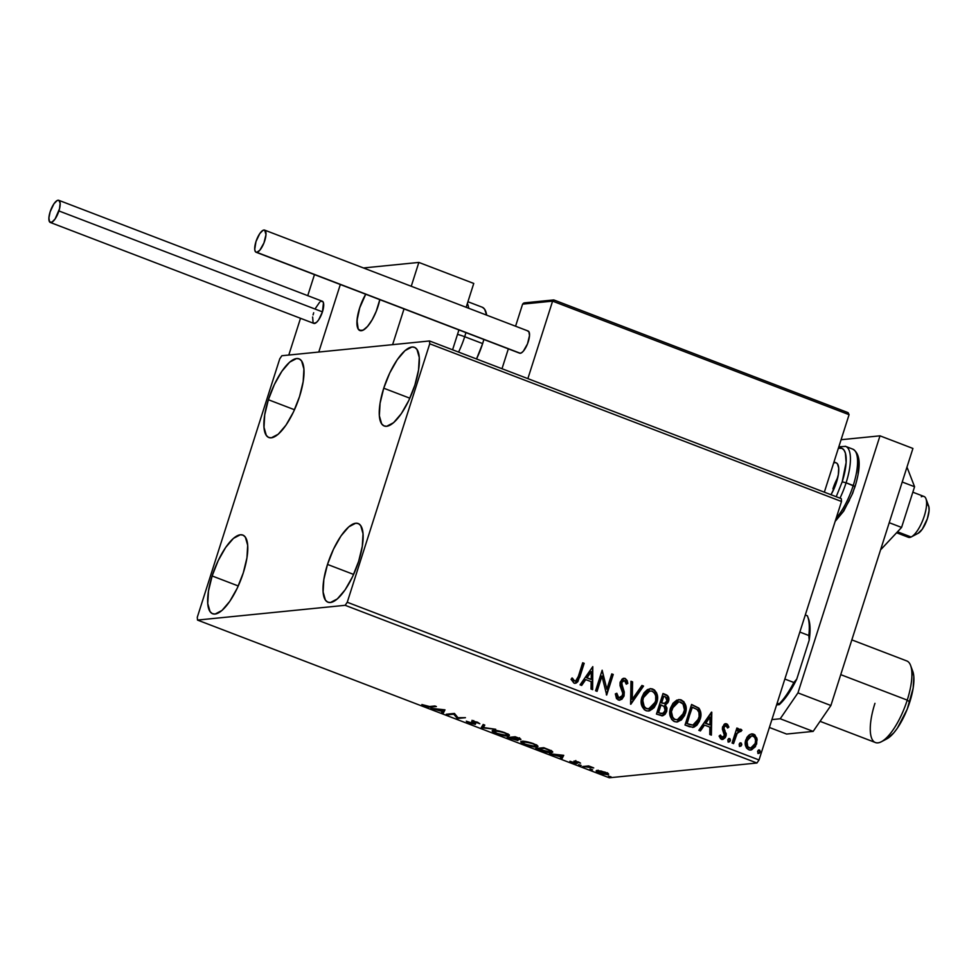 <?xml version="1.0" encoding="UTF-8"?>
<svg xmlns="http://www.w3.org/2000/svg" width="978" height="978" viewBox="0 0 978 978"><rect width="100%" height="100%" fill="white"/><g stroke="black" fill="none" stroke-linecap="round" stroke-linejoin="round"><path stroke-width="1.47" d="M383.743 388.205L409.855 398.205L383.743 388.205L389.77 372.911L397.251 359.708L405.039 350.601L411.97 346.994L414.758 347.447L416.958 349.415L419.269 357.508L418.535 370.026L414.88 385.087A42.14 14.181 111 0 1 384.232 426.005A42.14 14.181 111 0 1 383.743 388.205A42.14 14.181 111 0 1 414.379 347.288A42.14 14.181 111 0 1 414.88 385.087L408.853 400.381L401.371 413.584L393.584 422.679L386.652 426.298L383.865 425.833L381.664 423.877L379.354 415.784L380.075 403.254L383.743 388.205M212.14 575.956L238.265 585.969L212.14 575.956L218.167 560.675L225.649 547.472L233.449 538.365L240.368 534.758L243.167 535.211L245.368 537.179L247.678 545.272L246.945 557.79L243.29 572.851A42.14 14.181 111 0 1 212.642 613.756A42.14 14.181 111 0 1 212.14 575.956A42.14 14.181 111 0 1 242.788 535.052A42.14 14.181 111 0 1 243.29 572.851L237.263 588.145L229.781 601.336L221.982 610.443L215.062 614.062L212.263 613.597L210.062 611.629L207.752 603.548L208.485 591.018L212.14 575.956M268.375 399.733L294.5 409.745L268.375 399.733L274.415 384.44L281.896 371.249L289.684 362.141L296.603 358.523L299.402 358.987L301.603 360.955L303.913 369.036L303.18 381.567L299.525 396.616A42.14 14.181 111 0 1 268.877 437.533A42.14 14.181 111 0 1 268.375 399.733A42.14 14.181 111 0 1 299.023 358.828A42.14 14.181 111 0 1 299.525 396.616L293.498 411.909L286.016 425.112L278.229 434.22L271.297 437.826L268.51 437.374L266.309 435.406L263.999 427.313L264.72 414.794L268.375 399.733M327.496 564.428L353.62 574.428L327.496 564.428L333.522 549.135L341.004 535.932L348.804 526.836L355.723 523.218L358.523 523.682L360.723 525.638L363.034 533.731L362.3 546.262L358.645 561.311A42.14 14.181 111 0 1 327.997 602.228A42.14 14.181 111 0 1 327.496 564.428A42.14 14.181 111 0 1 358.144 523.511A42.14 14.181 111 0 1 358.645 561.311L352.618 576.604L345.136 589.807L337.337 598.903L330.417 602.521L327.618 602.057L325.417 600.101L323.107 592.008L323.84 579.477L327.496 564.428M345.161 605.309L756.935 763.011L609.282 777.779L197.507 620.076L345.161 605.309L347.251 602.252L429.733 343.791L841.508 501.494L759.026 759.967L347.251 602.252L429.733 343.791L429.525 340.967L281.86 355.735L279.769 358.792L197.287 617.252L197.507 620.076L345.161 605.309L347.251 602.252L759.026 759.967L841.508 501.494L841.3 498.67L429.525 340.967L281.86 355.735L279.769 358.792L197.287 617.252L197.507 620.076L609.282 777.779L756.935 763.011L759.026 759.967L756.935 763.011L345.161 605.309M597.032 770.554C595.309 770.713 596.103 771.508 599.416 772.938L607.864 774.71L608.524 773.953L605.516 772.327L597.656 770.53L596.299 770.786L596.592 771.52L602.069 773.818L607.864 774.71L608.695 774.246L607.888 773.427L601.115 771.019L596.225 770.884M582.766 766.507L593.732 767.913L588.658 765.921L582.766 766.507L593.732 767.913L588.658 765.921L582.766 766.507M578.524 761.984L573.952 761.104L575.675 762.767L575.015 762.95L569.905 761.251L576.201 763.512L577.399 763.243L575.663 761.63L580.529 763.158L578.524 761.984L574.159 761.067L575.467 762.962L569.905 761.251L576.971 763.525L575.663 761.63L580.529 763.158L578.524 761.984M540.174 750.199L547.839 752.4L552.753 752.058L543.78 747.681L535.699 748.488L540.174 750.199C545.59 752.131 549.355 752.938 551.47 752.62L552.729 752.131L550.969 750.578L543.78 747.681L535.699 748.488L540.174 750.199M517.802 740.517L516.91 738.879L520.345 739.674L520.565 738.989L520.345 739.674C521.592 739.539 520.785 738.903 517.924 737.779L515.198 736.74L507.13 737.546L517.949 740.505L516.824 739.16L520.895 739.331L515.198 736.74L507.13 737.546L517.802 740.517L518.707 739.124M481.262 727.632L495.736 729.282L483.328 727.485L484.782 725.089L483.181 724.466L481.506 727.73L495.736 729.282L483.328 727.485L484.782 725.089L483.181 724.466L481.262 727.632M447.753 714.808L453.768 714.209L457.362 718.488L465.442 717.681L457.936 717.718L454.354 713.427L446.274 714.233L447.753 714.808L447.985 714.062L447.753 714.808L453.768 714.209L457.362 718.488L465.442 717.681L457.936 717.718L454.354 713.427L446.274 714.233L447.753 714.808M429.513 706.519L421.873 704.539L428.743 707.118L436.371 706.544L434.892 705.982L429.513 706.519L421.873 704.539L424.574 706.03L430.919 707.094L436.371 706.544L434.892 705.982L429.513 706.519M444.99 709.845L430.76 708.292L442.325 711.471L441.714 712.485L443.315 713.109L444.99 709.845L430.76 708.292L442.325 711.471L441.714 712.485L443.315 713.109L444.99 709.845M473.425 721.446L472.79 722.424L473.951 723.488L474.232 722.62L473.645 723.757L466.31 721.165L469.33 723.158L475.418 724.27L473.364 721.898L474.122 721.617L479.795 723.732L472.985 721.067L471.665 721.471L473.817 723.72L466.31 721.165L467.484 722.387L475.112 724.331L476.017 722.901M508.976 734.784L508.218 736.006L509.379 735.529L504.966 732.718C499.44 730.872 495.589 730.077 493.389 730.346L492.374 730.652L492.545 731.458L497.032 733.781L503.682 735.615L508.841 735.896L509.22 735.053L507.875 734.026L502.399 731.837L495.247 730.358L492.264 730.798M521.971 741.3C519.599 741.495 520.675 742.583 525.174 744.551L525.174 744.551C530.712 746.422 534.575 747.216 536.788 746.947L537.509 745.737L536.788 746.947L537.961 746.471L533.548 743.659C528.022 741.813 524.159 741.018 521.971 741.3L520.944 741.593L521.127 742.4L525.614 744.723L532.252 746.556L537.423 746.837L537.802 745.994L536.457 744.967L530.981 742.791L523.817 741.312L520.846 741.752M563.731 755.322L549.502 753.769L561.066 756.948L560.455 757.974L562.069 758.586L563.731 755.322L549.502 753.769L561.066 756.948L560.455 757.974L562.069 758.586L563.731 755.322M578.646 764.662L581.25 765.444L579.208 765.199M589.978 769.001L592.582 769.784L590.541 769.539M608.463 776.08L611.067 776.862L609.013 776.618M748.928 735.138L747.009 737.265L745.444 741.287L745.48 745.517L746.593 748.109L748.745 749.735L751.361 749.93L755.468 746.605L757.155 739.649L754.845 734.796L752.461 733.891L750.004 734.429L745.786 739.918C744.392 744.172 745.383 747.436 748.745 749.735L750.762 750.028L756.63 744.075L756.899 738.182L753.708 734.172L751.715 733.891L748.928 735.138M739.93 729.233L737.18 730.847L738.341 728.586L736.874 728.023L732.07 743.048L733.549 743.61L737.314 733.023L738.696 731.397L740.749 731.581L741.96 730.26L740.053 729.221L737.644 730.798L738.341 728.586L736.874 728.023L732.07 743.048L733.549 743.61L737.045 733.5L741.96 730.26L740.175 729.197M725.395 723.708L726.715 723.842L724.148 724.331L722.375 727.925L724.588 734.087L724.319 736.067L722.314 737.473L720.383 735.016L719.087 736.092L720.603 738.781L722.962 739.405L725.321 737.583L726.251 734.906L724.062 728.696L724.27 726.85L725.872 725.639L727.608 728.023L728.879 727.07L727.522 724.38L726.251 723.879L728.414 727.119L726.715 723.842L725.627 723.671M689.49 726.74L693.879 727.204L696.874 725.224L699.38 721.312L700.884 715.407L700.737 712.082L699.074 708.353L691.58 704.466L685.016 725.028L693.06 727.363L700.04 719.539C701.617 715.407 701.202 711.581 698.83 708.072L691.58 704.466L685.016 725.028L689.49 726.74M656.446 714.087L662.864 715.725L665.077 714.307L666.678 711.458L666.959 708.011L665.321 705.04L668.023 702.546L668.854 698.243L667.473 695.517L662.998 693.524L656.446 714.087L662.228 715.847L666.678 711.458L665.321 705.04L668.524 701.348C669.527 698.109 668.597 695.847 665.725 694.563L662.998 693.524L656.446 714.087M630.578 704.172L643.536 686.067L641.935 685.456L632.277 699.258L632.583 681.874L630.981 681.263L630.822 704.27L643.536 686.067L641.935 685.456L632.277 699.258L632.583 681.874L630.981 681.263L630.578 704.172M597.069 691.348L601.947 676.042L606.678 695.028L613.243 674.465L611.763 673.903L606.861 689.233L602.155 670.223L595.59 690.774L597.069 691.348L601.947 676.042L606.678 695.028L613.243 674.465L611.763 673.903L606.861 689.233L602.155 670.223L595.59 690.774L597.069 691.348M578.328 676.446L575.687 680.957L574.098 680.688L572.301 678.011L571.054 679.307L573.927 683.072L576.14 683.096L577.9 681.629L584.172 663.328L582.692 662.766L578.328 676.446C577.974 679.135 576.727 680.639 574.575 680.957L572.301 678.011L571.054 679.307L573.927 683.072L575.357 683.28L579.734 677.216L584.172 663.328L582.692 662.766L578.328 676.446M592.79 666.629L580.064 684.832L581.678 685.444L585.761 679.612L591.152 681.678L591.03 689.025L592.631 689.649L592.79 666.629L580.064 684.832L581.678 685.444L585.761 679.612L591.152 681.678L591.03 689.025L592.631 689.649L592.79 666.629M618.218 700.04L621.849 699.319L624.05 696.03L624.27 692.008L621.592 683.157L622.79 680.847L624.074 680.443L625.333 681.165L626.262 684.184L627.815 683.365L627.13 680.492L625.211 678.463L622.094 679.062L620.04 682.778L620.15 685.981L622.741 693.231L622.02 696.605L620.602 697.827L618.781 697.889L617.265 695.908L616.861 693.304L615.333 693.891L616.531 698.683L619.734 700.248L624.05 696.03L621.751 682.424L624.526 680.566L626.262 684.184L627.815 683.365L625.211 678.463L623.952 678.28L620.248 681.947L620.015 685.358L622.741 693.231L622.583 695.431L618.781 697.889L616.861 693.304L615.333 693.891L618.218 700.04M641.959 697.094L641.507 704.808L644.331 709.747L646.837 710.92L649.551 710.847L654.086 707.717L656.446 703.573L657.546 698.805L656.654 692.986L654.38 689.906L650.932 688.634L647.436 689.588L643.989 692.901L641.959 697.094C640.015 702.925 641.348 707.449 645.945 710.651L648.573 711.03L656.764 702.656C658.756 696.764 657.412 692.216 652.729 689.001L650.211 688.659L641.959 697.094M670.529 708.048L669.783 713.818L671.593 719.319L673.683 721.214L676.324 721.984L681.336 720.004L684.661 715.419L686.116 709.759L685.835 705.823L683.805 701.629L680.419 699.686L676.727 700.175L673.047 703.194L670.529 708.048C668.597 713.867 669.93 718.39 674.527 721.605L677.155 721.972L685.346 713.61C687.338 707.717 685.994 703.158 681.311 699.942L678.793 699.6L670.529 708.048M711.532 712.106L698.818 730.309L700.419 730.933L704.502 725.089L709.894 727.155L709.771 734.502L711.385 735.126L711.788 712.204L698.818 730.309L700.419 730.933L704.502 725.089L709.894 727.155L709.771 734.502L711.385 735.126L711.532 712.106M728.94 738.549L727.852 739.808L728.06 741.63L729.649 741.764L730.444 740.126L729.894 738.708L728.524 738.793L727.852 739.808L728.524 742.106M740.273 742.889L739.185 744.148L739.392 745.97L740.982 746.104L741.776 744.466L741.226 743.048L739.857 743.133L739.185 744.148L739.857 746.446M758.745 749.967L757.583 751.532L758.084 753.256L759.466 753.182L760.248 751.544L759.71 750.126L758.329 750.199L757.669 751.226L758.341 753.512M574.575 683.341L576.788 682.424L578.609 679.209L583.707 663.377L582.631 662.962L584.172 663.328L579.734 677.216L575.125 683.304M574.123 681.006L571.849 678.06L573.242 680.333L575.04 681.055M592.57 666.947L592.179 689.466L592.57 666.947M585.296 679.661L581.335 685.321L585.296 679.661M590.871 671.678L586.604 677.791L590.736 679.38L586.604 677.791L591.323 671.641L591.201 679.331L587.057 677.754L590.871 671.678M602.045 670.553L606.861 689.233L602.045 670.553M611.702 674.099L613.243 674.465L606.311 694.771L612.778 674.514L611.702 674.099M601.494 676.091L596.666 691.189L601.494 676.091M619.551 698.047L617.35 697.131L616.409 693.353L618.316 697.925L619.612 698.035M619.392 698.072L618.781 697.889M623.719 678.316L625.211 678.463L627.815 683.365L626.226 684.001L627.35 683.402L626.666 680.529M623.524 680.48L624.526 680.566M624.062 680.602L621.299 682.473L624.05 696.03L619.49 700.26M619.661 700.224L622.118 698.695L623.83 695.089L623.573 691.067L621.079 683.964L621.702 681.593L623.622 680.492M621.385 699.356L622.118 698.695M626.666 680.541L625.076 678.646L623.12 678.39M630.969 681.483L632.583 681.874L631.825 699.307L632.118 681.923L630.969 681.483M641.812 685.627L643.536 686.067L630.578 704.001L643.084 686.116L641.812 685.627M649.979 688.683L652.265 689.038C656.947 692.253 658.292 696.813 656.311 702.705L648.353 711.043M656.214 693.06L653.915 689.955L650.48 688.683M649.074 710.896L652.302 709.099L655.627 704.515L657.082 698.854L656.788 694.893M654.759 690.725L653.915 689.955M649.918 690.896L642.974 697.705C641.409 702.351 642.46 705.982 646.116 708.573L646.568 708.524C642.913 705.933 641.874 702.314 643.438 697.656L645.59 693.573L648.39 691.348L651.776 691.006L654.453 693.023L655.688 695.884L655.688 700.578L654.025 704.93L651.397 707.791L647.558 708.879L644.82 707.84L643.047 705.358L642.363 700.749L643.524 696.25L646.177 692.534L648.756 691.091L652.118 691.128C655.81 693.769 656.861 697.412 655.297 702.094L648.756 708.805L646.116 708.573L648.512 708.83M648.756 708.805L646.226 708.378L644.245 706.678L642.827 700.713L643.438 697.656L649.698 690.92M661.886 715.884L663.817 715.065L665.822 712.534L666.495 708.06L664.857 705.089L666.874 703.659L668.316 700.382L667.387 695.908L662.937 693.72L665.26 694.612C668.133 695.884 669.062 698.145 668.06 701.397L664.857 705.089L666.678 711.458L661.996 715.859M663.817 715.065L665.284 713.5M665.92 706.422L665.431 705.713M668.39 698.292L668.17 697.253M662.094 713.659L658.133 712.583L660.566 704.942L664.05 706.324L665.199 710.884L662.436 713.622L659.82 713.231L662.204 713.634M661.324 713.647L660.566 713.488M664.135 703.5L661.238 702.827L663.341 696.238L665.346 696.788L667.033 700.823L664.465 703.475L661.996 703.121L664.221 703.488M662.461 703.072L661.238 702.827L662.461 703.072L661.703 702.791L663.805 696.202L661.238 702.827L663.805 696.202L666.8 697.803L667.192 700.224L665.284 703.206L662.461 703.072M660.284 713.182L658.133 712.583L660.284 713.182L658.597 712.534L661.03 704.894L658.133 712.583L661.03 704.894L664.502 706.752L665.443 709.661L663.28 713.365L660.284 713.182M678.561 699.625L680.847 699.991C685.529 703.206 686.874 707.754 684.881 713.659L676.935 721.984M684.783 704.013L682.485 700.896L679.05 699.625M677.656 721.837L680.871 720.04L684.197 715.468L685.664 709.808L685.37 705.835M683.341 701.678L682.485 700.896M678.5 701.837L671.556 708.647C669.991 713.304 671.03 716.923 674.686 719.515L675.15 719.478C671.495 716.874 670.456 713.255 672.008 708.598L678.744 701.813L680.7 702.082C684.38 704.71 685.444 708.365 683.866 713.035L677.338 719.759L674.013 719.209L671.629 716.312L670.945 711.703L672.106 707.192L674.759 703.475L678.793 701.837M677.338 719.759L674.808 719.331L672.815 717.632L671.409 711.654L674.16 704.515L676.972 702.29L679.258 701.788L683.023 703.964L684.478 709.967L681.715 717.131L677.094 719.771M692.534 727.412L695.749 725.896L698.072 723.035L699.991 718.133L700.456 713.634L698.365 708.121L691.519 704.661L698.365 708.121C700.749 711.629 701.153 715.456 699.576 719.588L692.827 727.375M695.749 725.896L696.409 725.26M692.876 725.089L686.715 723.537L688.756 724.099L687.167 723.488L691.923 707.192L686.715 723.537L691.923 707.192L696.972 709.343L698.94 712.314L699.136 716.593L696.911 722.436L692.876 725.089L686.715 723.537L692.387 707.143L697.424 709.722C699.478 712.497 699.857 715.578 698.561 718.964L692.876 725.089L689.307 724.502M688.304 724.136L692.424 725.126M711.324 712.424L710.92 734.943L711.324 712.424M704.038 725.138L700.089 730.798L704.038 725.138M709.612 717.155L705.346 723.268L709.478 724.857L705.346 723.268L710.077 717.118L709.942 724.808L705.81 723.231L709.612 717.155M725.749 725.762L723.683 727.241L726.214 725.713L727.608 728.023L728.879 727.07L727.534 727.779L728.414 727.119L727.656 725.224L724.906 723.769M725.48 725.7L726.214 725.713M724.062 728.696L724.136 727.192L723.598 728.744L725.04 730.81L724.062 728.696M726.238 733.634L724.576 730.847L726.238 733.634L725.517 736.189L726.238 733.634M726.715 723.842L722.644 726.703L722.375 729.197L724.478 735.652L721.446 737.424L720.383 735.016L719.087 736.092L721.483 739.282L722.656 739.454M721.483 739.282L725.982 736.141L722.424 739.466M721.752 739.502L724.075 738.573L725.688 735.578L725.603 732.925L723.549 728.365L723.989 726.581L725.578 725.713M724.405 738.243L725.236 736.935M729.637 738.561L729.857 740.798L729.637 738.561L728.708 738.549M728.537 741.996L730.321 740.749L728.084 742.033M729.185 741.813L729.979 740.175L728.879 738.549M741.006 729.307L741.96 730.26L740.554 731.348L741.495 730.309L739.588 729.258M739.417 731.043L740.175 731.067M739.71 731.116L736.581 733.549L733.158 743.463L736.434 733.842L739.197 731.043M740.969 742.901L741.19 745.138L740.969 742.901L740.04 742.889M739.869 746.336L741.654 745.089L739.417 746.373M740.517 746.153L741.312 744.515L740.212 742.889M751.483 733.928L753.708 734.172L756.899 738.182L756.63 744.075L750.542 750.04M752.155 749.466L755.664 745.419L756.691 739.698L755.322 735.774L751.361 733.928M749.576 750.077L751.324 749.845M750.823 748.023L749.344 748.072M751.544 735.872L746.801 740.542C745.725 743.696 746.41 746.165 748.867 747.925L749.331 747.889C746.874 746.116 746.177 743.647 747.265 740.493L751.764 735.835L753.121 736.018C755.554 737.852 756.226 740.346 755.15 743.512L750.737 748.072L747.29 746.666L746.385 742.608L747.18 739.551L748.965 737.033L751.679 735.872M748.867 747.925L750.505 748.084M759.441 749.979L759.674 752.216L759.441 749.979L758.525 749.967M758.353 753.402L760.126 752.168L757.889 753.451M759.001 753.231L759.784 751.593L758.696 749.967M591.201 679.331L587.057 677.754L591.323 671.641L591.201 679.331M709.942 724.808L705.81 723.231L710.077 717.118L709.942 724.808M755.15 743.512L753.696 746.251L751.275 747.974L749.331 747.889L747.754 746.63L746.996 741.52L749.429 736.996L752.143 735.823L754.686 737.314L755.591 740.358L755.15 743.512M431.151 706.348L430.919 707.094L431.151 706.348M444.953 709.845L443.315 713.109L443.694 711.935L442.349 711.409L443.694 711.935L444.953 709.845M443.156 710.089L442.521 711.153L438.389 709.563L443.303 709.661L442.521 711.153L438.389 709.563L443.156 710.089M457.704 717.412L457.362 718.488L457.704 717.412M457.57 717.241L457.032 718.353L457.398 717.18L454.501 713.488L457.57 717.241M454 713.463L453.768 714.209L454 713.463M475.112 724.331L475.357 723.537L475.112 724.331L473.499 722.057L473.792 721.165L479.795 723.732L477.46 722.18L472.142 721.055L472.79 722.424L473.169 721.251L472.044 720.297M474.941 723.17L474.122 723.097M473.01 722.901L475.039 723.17M472.875 721.03L473.548 721.544M484.513 724.979L483.328 727.485L484.513 724.979M483.572 726.74L481.909 726.556L483.572 726.74M481.848 726.666L481.506 727.73L481.848 726.666M493.389 730.346C491.029 730.554 492.093 731.642 496.592 733.61L496.592 733.61C502.13 735.48 506.005 736.275 508.218 736.006L508.584 734.833L507.729 734.869M494.012 731.092L493.046 730.395M506.738 734.82L509.22 734.722M504.208 732.828C507.814 734.417 508.658 735.285 506.738 735.444L497.374 733.512C493.804 731.935 492.961 731.067 494.868 730.921L504.318 732.473L507.68 734.979L503.108 735.138L496.702 733.243L494.049 731.153L497.9 731.116L504.208 732.828M508.047 733.879L506.738 735.444M494.33 730.114L493.951 731.287L494.868 730.921M516.335 739.234L517.692 739.368M514.562 738.512L513.792 738.304M515.858 737.388L517.496 737.62L518.853 739.111L513.267 737.644L513.499 736.911L513.267 737.644L515.968 737.033L519.184 739.013L513.181 738.011L515.858 737.388M512.435 737.73L515.577 738.5L516.323 739.955L509.428 738.023L509.672 737.29L509.428 738.023L512.435 737.73L512.668 736.984L512.435 737.73L516.641 739.857L509.428 738.023L512.435 737.73M517.044 738.635L516.323 739.955M519.575 737.803L518.853 739.111M535.321 745.762L536.311 745.811M522.594 742.033L521.616 741.348M532.79 743.769C536.396 745.358 537.24 746.226 535.308 746.385L525.956 744.454C522.374 742.877 521.543 742.021 523.45 741.862L532.9 743.414L536.14 746.141L531.042 745.957L524.673 743.928L522.619 742.094L526.482 742.058L532.79 743.769M536.616 744.833L535.308 746.385M522.9 741.055L522.533 742.241L523.45 741.862M552.301 751.385L551.47 752.62L551.836 751.446L551.054 751.483L552.35 751.373M538.01 748.977L544.538 747.974L549.428 750.358C551.347 751.422 551.543 751.996 549.991 752.058L538.01 748.977L538.242 748.231L538.01 748.977L544.428 748.329L550.149 750.737L551.017 751.593L549.991 752.058L544.844 751.385L538.01 748.977M551.372 750.481L549.991 752.058M563.707 755.322L562.069 758.586L562.436 757.412L561.091 756.899L562.436 757.412L563.707 755.322M561.91 755.566L561.262 756.63L557.13 755.04L562.044 755.138L561.262 756.63L557.13 755.04L561.91 755.566M575.027 761.092L574.709 762.106L575.027 761.092M575.455 762.168L576.58 762.339M588.744 765.945L588.475 766.764L588.744 765.945M586.458 766.141L586.225 766.874L586.458 766.141M584.477 766.336L584.233 767.082L584.477 766.336M607.864 774.71L608.524 773.953M608.059 773.549L607.142 773.537M597.998 770.994L597.228 770.542M596.971 770.346L598.023 771.006M606.886 773.512L608.243 773.537M604.795 772.4C607.167 773.464 607.693 774.038 606.384 774.148L600.137 772.865C597.729 771.801 597.191 771.226 598.499 771.129L604.893 772.094L607.045 773.83L603.964 773.94L597.864 771.434L604.795 772.4M607.411 772.706L606.384 774.148M598.243 770.224L597.864 771.397L598.499 771.129M429.525 340.967L841.3 498.67L841.508 501.494L429.733 343.791L429.525 340.967M378.046 306.31A24.976 8.411 111 0 1 359.88 330.552A24.976 8.411 111 0 1 359.586 308.156L357.422 317.08L356.982 324.5L358.351 329.293L359.659 330.466L363.266 330.099L367.704 326.261L372.325 319.525L376.408 310.918L379.806 299.635A24.976 8.411 111 0 1 378.046 306.31M363.449 267.96L418.853 262.422L473.755 283.449L418.853 262.422L411.249 286.273L418.853 262.422L363.449 267.96M318.779 352.043L392.606 344.659L318.779 352.043L340.332 284.512L318.779 352.043L288.791 355.051L300.515 318.29L288.791 355.051L318.779 352.043L340.332 284.512L318.779 352.043M452.582 349.806L458.926 329.928L452.582 349.806M466.151 307.3L473.755 283.449L466.151 307.3M404.024 308.901L392.606 344.659L404.024 308.901M365.723 294.231L359.586 308.156A24.976 8.411 111 0 1 365.723 294.231L359.782 307.557L357.007 320.564L358.217 329.085L361.078 330.747L362.997 330.234A24.976 8.411 111 0 1 359.88 330.552A24.976 8.411 111 0 1 365.723 294.231M896.594 532.765L908.379 537.289A21.846 7.359 -69 0 0 911.105 536.995A21.846 7.359 111 0 1 906.545 535.259M921.3 496.751A21.846 7.359 111 0 1 925.958 498.756A21.846 7.359 111 0 1 923.073 519.501A21.846 7.359 111 0 1 911.362 536.873A21.846 7.359 111 0 1 911.105 536.995L897.511 531.787L911.105 536.995A21.846 7.359 -69 0 0 924.283 516.042A21.846 7.359 -69 0 0 924.014 496.469L912.829 492.191M362.997 330.234L367.398 326.603L372.031 320.038L376.163 311.505L379.806 299.635A24.976 8.411 111 0 1 362.997 330.234M927.535 504.526L928.843 506.653L929.076 510.65L927.34 518.78L922.266 529.232L918.049 533.352A15.611 5.257 -69 0 0 918.232 533.267A15.611 5.257 -69 0 0 926.594 520.858A15.611 5.257 -69 0 0 928.66 506.042L925.958 498.756M314.464 274.61L307.74 295.662L314.464 274.61M524.575 302.862L522.607 304.134L515.565 326.224L522.607 304.134L552.594 301.138L527.863 378.633L552.594 301.138L849.075 414.684L824.344 492.178L849.075 414.684L848.146 412.716L554.11 300.075L847.303 412.361M508.34 348.853L501.995 368.73L508.34 348.853M523.695 303.058L522.607 304.134L552.594 301.138L554.11 300.075M553.279 300.099L552.594 301.138L849.075 414.684L848.146 412.716M465.919 332.618A40.587 13.655 111 0 1 464.697 336.713A12.482 1.956 -162.3 0 0 457.508 334.366A12.482 1.956 17.7 0 1 464.697 336.713L482.643 343.584A40.587 13.655 -69 0 0 483.865 339.488L482.643 343.584L464.697 336.713A40.587 13.655 111 0 1 458.572 352.104M482.521 307.349L484.636 309.231L486.653 315.148A40.587 13.655 -69 0 0 482.154 307.19L467.924 301.737M467.362 303.498A40.587 13.655 111 0 1 468.719 308.278M476.518 358.975A40.587 13.655 -69 0 0 482.643 343.584L476.518 358.975M50.281 222.458L313.816 323.388A11.858 3.998 -69 0 0 322.447 311.872A11.858 3.998 -69 0 0 322.3 301.236L58.766 200.307A11.858 3.998 111 0 1 58.912 210.942L322.447 311.872L58.912 210.942A11.858 3.998 111 0 1 50.281 222.458A11.858 3.998 111 0 1 50.135 211.823A11.858 3.998 111 0 1 58.766 200.307M50.135 211.823L48.9 217.947L49.56 221.859L51.883 222.238L55.11 218.962L59.524 208.779L60.147 203.179L58.876 200.343L57.164 200.514L53.937 203.803L50.135 211.823M313.706 323.339L316.444 322.459L318.645 319.892L322.447 311.872L323.461 302.789L322.41 301.285L320.698 301.444M319.672 302.165L315.368 308.449M313.681 312.752L313.07 314.916M312.642 316.982L313.094 322.789M256.114 252.263L519.648 353.192A11.858 3.998 -69 0 0 520.32 353.278L256.786 252.336A11.858 3.998 111 0 1 256.114 252.263A11.858 3.998 111 0 1 256.285 240.686A11.858 3.998 111 0 1 263.913 230.026A11.858 3.998 111 0 1 264.598 230.099A11.858 3.998 111 0 1 264.427 241.676A11.858 3.998 111 0 1 256.786 252.336L520.32 353.278A11.858 3.998 -69 0 0 527.961 342.606A11.858 3.998 -69 0 0 528.132 331.029L264.598 230.099M256.786 252.336L259.83 250.221L263.962 242.923L265.979 234.61L264.696 230.148L262.996 230.319L259.769 233.595L255.967 241.615L254.732 249.378L255.38 251.664L256.786 252.336M519.538 353.144L521.25 352.972L523.364 351.151L527.497 343.865L529.514 335.552L528.853 331.628L527.448 330.955M907.229 467.765L914.577 486.738L902.217 482.007L914.577 486.738L901.582 527.435L889.234 522.704L901.582 527.435L881.251 549.159L901.582 527.435L914.577 486.738L907.229 467.765M912.926 448.45L830.897 705.505L813.158 731.385L786.581 734.05L769.393 727.461L786.581 734.05L813.158 731.385L780.224 718.769L771.899 719.6L780.224 718.769L813.158 731.385L830.897 705.505L797.95 692.889L780.224 718.769L797.95 692.889L879.992 435.833L797.95 692.889L830.897 705.505L912.926 448.45L879.992 435.833L912.926 448.45M841.08 439.721L879.992 435.833L841.08 439.721M833.647 463.022A21.846 7.359 111 0 1 836.166 462.826A21.846 7.359 111 0 1 836.434 482.423A21.846 7.359 111 0 1 830.994 494.734L834.992 486.457L838.329 474.623L838.708 468.12L837.51 463.927L836.361 462.912M852.29 448.975A40.587 13.655 111 0 1 853.232 485.516L855.053 486.579L852.364 493.584M838.818 446.812L845.615 446.384A40.587 13.655 111 0 1 846.092 482.79L842.192 481.848L846.117 462.496L845.395 453.156L844.038 450.137L842.082 448.401L838.366 448.242A37.457 12.604 111 0 1 842.192 481.848L846.092 482.79A40.587 13.655 -69 0 0 845.151 446.237M846.092 482.79L853.232 485.516A40.587 13.655 -69 0 0 852.755 449.122C860.444 453.658 861.215 466.139 855.053 486.579L846.092 482.79A40.587 13.655 111 0 1 839.98 498.169M836.166 518.242A40.587 13.655 -69 0 0 853.232 485.516M858.024 457.997L858.745 467.337L858.073 473.303M849.466 500.284L842.816 512.007L835.884 520.1M842.192 481.848L836.214 496.726M854.821 486.689L852.657 493.352L843.733 511.091L835.139 521.445M837.743 477.619A21.846 7.359 -69 0 0 832.914 488.878M808.5 618.817L809.931 625.957L809.197 640.15L808.83 635.504L799.845 632.057L808.83 635.504A53.069 17.861 -69 0 0 807.327 615.749L805.297 614.979L807.327 615.749A53.069 17.861 111 0 1 807.718 616.727A53.069 17.861 111 0 1 808.83 635.504L809.197 640.15L796.764 679.099L793.843 682.497L784.845 679.05L793.843 682.497A53.069 17.861 111 0 1 779.197 703.867L779.27 704.649L776.593 704.918L779.27 704.649A51.198 17.237 -69 0 0 796.764 679.099L788.182 694.087L783.696 700.028L779.27 704.649L779.197 703.867A53.069 17.861 -69 0 0 793.843 682.497L796.764 679.099L809.197 640.15A51.198 17.237 -69 0 0 808.537 618.915L807.718 616.727M777.18 703.084L779.197 703.867L777.18 703.084M820.053 721.324L875.457 742.546A43.704 14.707 -69 0 0 907.242 700.114L840.738 674.649L907.242 700.114L909.784 701.984A38.704 13.032 -69 0 0 912.767 671.311L910.604 665.492A43.704 14.707 111 0 1 907.242 700.114A43.704 14.707 -69 0 0 906.728 660.92L851.838 639.893M886.875 738.855L893.77 732.901L897.376 728.158L907.242 709.111L913.146 688.157L913.819 676.654L912.743 671.25M881.41 741.727L886.899 738.842A38.704 13.032 -69 0 0 909.784 701.984L907.242 700.114A43.704 14.707 111 0 1 881.41 741.727A43.704 14.707 111 0 1 874.943 703.341M473.963 723.61L474.342 722.436M473.328 721.752L473.707 720.578M575.467 761.715L575.834 760.542M575.7 762.852L576.079 761.679M833.977 461.983L836.19 462.839M911.362 536.873L918.232 533.267M524.465 302.862L553.658 299.94M847.681 412.484L553.951 299.989M845.615 446.384L852.755 449.122"/></g></svg>
